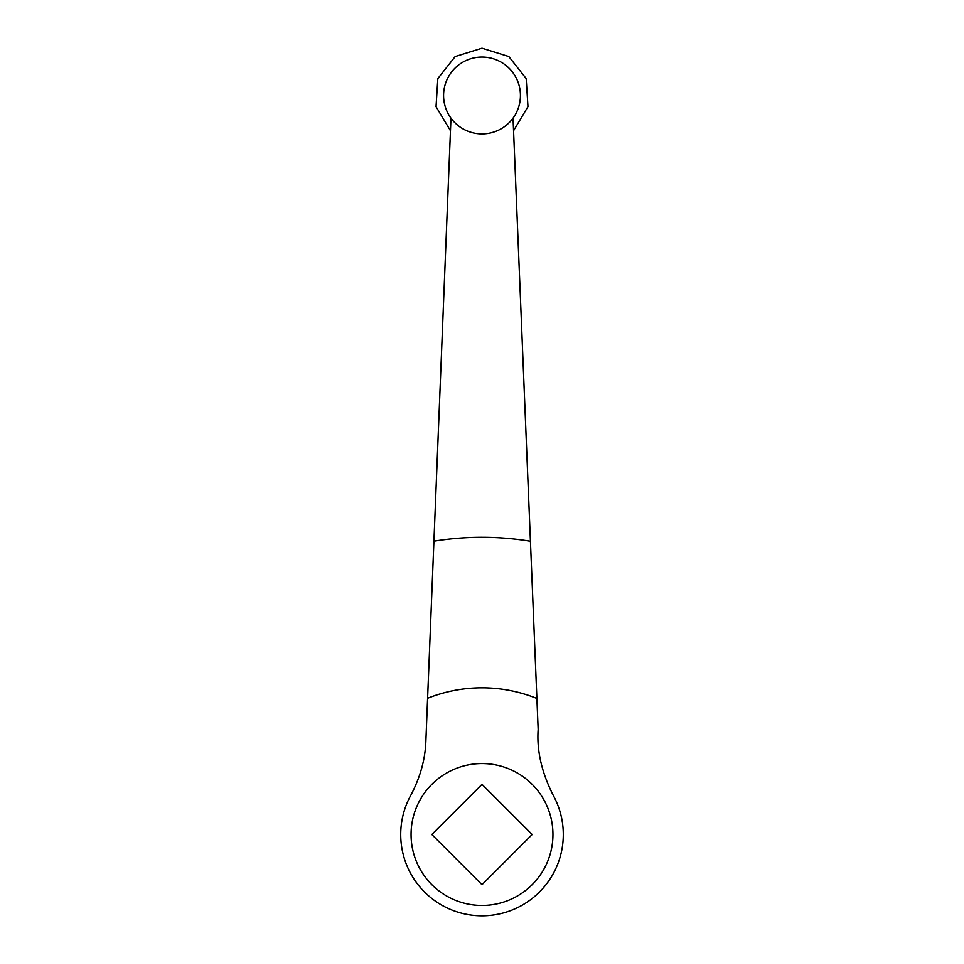 <?xml version="1.0" encoding="UTF-8"?>
<svg xmlns="http://www.w3.org/2000/svg" width="964" height="964" viewBox="0 0 964 964"><rect width="100%" height="100%" fill="white"/><g stroke="black" fill="none" stroke-linecap="round" stroke-linejoin="round"><path stroke-width="1.45" d="M450.971 118.15A38.427 38.427 0 0 1 459.346 64.455A38.427 38.427 0 0 1 513.041 118.15L538.165 729.495C536.647 750.619 541.696 772.598 553.288 795.433A81.289 81.289 0 0 1 482 915.8A81.289 81.289 0 0 1 410.724 795.433C420.039 777.815 425.076 760.018 425.835 742.039L450.971 118.15A38.427 38.427 0 0 0 513.041 118.15A38.427 38.427 0 0 0 482 57.069M411.062 834.511A70.95 70.95 0 0 0 482 905.449A70.95 70.95 0 0 0 552.95 834.511A70.95 70.95 0 0 0 482 763.56A70.95 70.95 0 0 0 411.062 834.511M431.836 834.511L482 784.347L532.176 834.511L482 884.675L431.836 834.511M530.441 541.286A297.189 297.189 0 0 0 433.933 541.226M536.9 698.478A146.685 146.685 0 0 0 427.606 698.285M513.559 130.73L527.971 106.63L526.187 78.602L508.823 56.539L482 48.2L455.189 56.539L437.825 78.614L436.041 106.643L450.465 130.743"/></g></svg>
